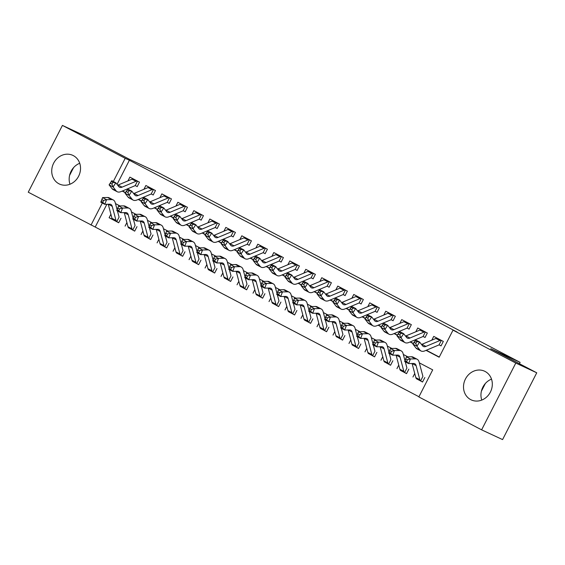 <?xml version="1.0" encoding="UTF-8"?>
<svg xmlns="http://www.w3.org/2000/svg" width="565" height="565" viewBox="0 0 565 565"><rect width="100%" height="100%" fill="white"/><g stroke="black" fill="none" stroke-linecap="round" stroke-linejoin="round"><path stroke-width="0.85" d="M73.33 155.615A15.82 14.083 115 0 1 78.754 175.941A15.82 14.083 115 0 1 59.452 184.042A15.82 14.083 115 0 1 58.922 183.78A15.82 14.083 115 0 1 53.506 163.462A15.82 14.083 115 0 1 72.8 155.354A15.82 14.083 115 0 1 73.33 155.615M485.123 371.473A15.82 14.083 115 0 1 490.54 391.792A15.82 14.083 115 0 1 471.238 399.893A15.82 14.083 115 0 1 470.709 399.632A15.82 14.083 115 0 1 465.292 379.313A15.82 14.083 115 0 1 484.586 371.205A15.82 14.083 115 0 1 485.123 371.473M106.87 204.269L95.21 227.045L28.25 192.199L62.425 125.409L83.387 135.155L129.364 159.259L158.701 172.904L520.111 362.356L490.773 348.704L536.75 372.801L502.575 439.591L481.613 429.845L418.849 396.941L432.705 369.863L419.322 362.85M95.21 227.045L418.948 396.75M491.508 379.129A15.82 14.083 -65 0 0 481.761 400.084M137.175 186.662L139.484 182.149L129.886 177.12L127.951 180.899M153.164 195.045L155.474 190.532L145.876 185.497L143.941 189.282M169.154 203.428L171.463 198.915L161.873 193.88L159.937 197.665M185.151 211.804L187.453 207.291L177.862 202.263L175.927 206.048M201.14 220.188L203.449 215.675L193.852 210.646L191.916 214.432M217.13 228.571L219.439 224.058L209.848 219.029L207.913 222.815M233.119 236.954L235.428 232.441L225.838 227.413L223.902 231.198M249.116 245.337L251.425 240.824L241.827 235.796L239.892 239.574M265.105 253.72L267.415 249.207L257.817 244.179L255.881 247.957M281.095 262.103L283.404 257.591L273.813 252.562L271.878 256.341M297.091 270.487L299.401 265.974L289.803 260.945L287.868 264.724M313.081 278.87L315.39 274.357L305.792 269.328L303.857 273.107M329.07 287.253L331.38 282.74L321.789 277.712L319.854 281.49M345.067 295.636L347.376 291.123L337.778 286.095L335.843 289.873M361.056 304.019L363.366 299.507L353.768 294.471L351.833 298.256M377.046 312.396L379.355 307.89L369.764 302.854L367.829 306.64M393.042 320.779L395.352 316.266L385.754 311.237L383.819 315.023M409.032 329.162L411.341 324.649L401.743 319.621L399.808 323.406M425.021 337.545L427.331 333.032L417.74 328.004L415.805 331.789M416.299 378.564L422.542 382.032L424.852 377.519M400.31 370.181L406.546 373.649L408.855 369.136M384.32 361.798L390.556 365.265L392.866 360.753M368.324 353.415L374.567 356.882L376.876 352.369M352.334 345.031L358.57 348.499L360.88 343.986M336.345 336.648L342.581 340.116L344.89 335.603M320.355 328.272L326.591 331.74L328.901 327.227M304.358 319.889L310.595 323.357L312.904 318.844M288.369 311.506L294.605 314.973L296.915 310.46M272.379 303.123L278.616 306.59L280.925 302.077M256.383 294.739L262.626 298.207L264.929 293.694M240.393 286.356L246.63 289.824L248.939 285.311M224.404 277.973L230.64 281.441L232.95 276.928M208.407 269.59L214.651 273.057L216.96 268.545M192.418 261.207L198.654 264.674L200.963 260.161M176.428 252.823L182.665 256.291L184.974 251.778M160.432 244.44L166.675 247.908L168.984 243.395M144.442 236.057L150.678 239.525L152.988 235.012M128.453 227.681L134.689 231.149L136.998 226.636M414.745 373.486L412.944 377.003M398.749 365.103L396.955 368.62M382.759 356.72L380.958 360.237M366.77 348.337L364.969 351.854M350.78 339.953L348.979 343.471M334.784 331.577L332.983 335.087M318.794 323.194L316.993 326.704M302.805 314.811L301.004 318.321M286.808 306.428L285.014 309.945M270.819 298.045L269.018 301.562M254.829 289.661L253.028 293.179M238.833 281.278L237.039 284.795M222.843 272.895L221.042 276.412M206.854 264.512L205.053 268.029M190.857 256.129L189.063 259.646M174.868 247.745L173.067 251.263M158.878 239.362L157.077 242.879M142.881 230.986L141.088 234.496M126.892 222.603L125.091 226.113M121.009 218.252L118.699 222.765L109.102 217.73L110.902 214.22M426.059 350.356L439.167 357.228L453.024 330.151L457.219 332.1L129.385 160.255L117.047 184.374M122.478 190.977L125.529 192.573M138.467 199.36L141.518 200.956M154.457 207.743L157.508 209.34M170.453 216.12L173.497 217.723M186.443 224.503L189.494 226.106M202.432 232.886L205.483 234.489M218.422 241.269L221.473 242.872M234.419 249.652L237.47 251.256M250.408 258.036L253.459 259.632M266.398 266.419L269.449 268.015M282.394 274.802L285.445 276.398M298.384 283.185L301.435 284.781M314.373 291.568L317.424 293.164M330.37 299.951L333.421 301.548M346.359 308.335L349.41 309.931M362.349 316.711L365.4 318.314M378.345 325.094L381.396 326.697M394.335 333.477L397.386 335.08M410.324 341.86L413.375 343.464M426.321 350.244L439.266 357.031M441.018 345.928L443.327 341.415L433.729 336.387L431.794 340.172M519.419 363.719L520.111 362.356M536.75 372.801L515.796 363.055L481.613 429.845M62.425 125.409L125.197 158.306L113.332 181.492M129.385 160.255L125.197 158.306M453.024 330.151L515.796 363.055M122.217 191.083L125.409 192.757M138.206 199.466L141.398 201.14M154.196 207.849L157.388 209.523M170.192 216.233L173.384 217.906M186.182 224.616L189.374 226.29M202.171 232.999L205.363 234.673M218.161 241.382L221.353 243.056M234.157 249.765L237.349 251.439M250.147 258.149L253.339 259.822M266.136 266.532L269.328 268.198M282.133 274.908L285.325 276.582M298.122 283.291L301.315 284.965M314.112 291.674L317.304 293.348M330.108 300.057L333.301 301.731M346.098 308.441L349.29 310.114M362.087 316.824L365.28 318.498M378.084 325.207L381.276 326.881M394.073 333.59L397.266 335.264M410.063 341.973L413.255 343.647M102.322 203.012L91.014 225.096M407.852 356.833L403.332 354.467M391.856 348.457L387.336 346.084M375.866 340.074L371.346 337.701M359.877 331.69L355.357 329.317M343.88 323.307L339.36 320.934M327.891 314.924L323.371 312.551M311.901 306.541L307.381 304.175M295.905 298.158L291.392 295.792M279.915 289.774L275.395 287.408M263.926 281.391L259.406 279.025M247.929 273.008L243.416 270.642M231.94 264.625L227.42 262.259M215.95 256.242L211.43 253.876M199.961 247.865L195.441 245.493M183.964 239.482L179.444 237.109M167.975 231.099L163.454 228.726M151.985 222.716L147.465 220.343M135.988 214.333L131.468 211.96M119.999 205.95L115.479 203.584M112.456 219.298L109.102 217.73M481.38 391.241L485.335 383.515M69.594 175.383L73.549 167.664M69.968 184.232A15.82 14.083 115 0 1 79.722 163.278M441.06 345.837L439.492 345.067M441.286 340.349A7.098 3.235 117.7 0 0 439.888 340.547L425.925 346.409A10.142 4.619 -62.3 0 1 423.369 346.493A10.142 4.619 -62.3 0 1 422.641 345.879L419.647 342.058L416.928 346.239L419.922 350.06A15.213 6.928 117.7 0 0 421.01 350.978A15.213 6.928 117.7 0 0 424.852 350.858L438.814 344.996M437.289 338.251A7.098 3.235 117.7 0 0 435.883 338.449L421.928 344.311A10.142 4.619 -62.3 0 1 421.532 344.459M415.748 343.343L416.928 346.239L412.93 344.142L415.649 339.961L419.647 342.058L416.836 341.67L415.24 340.829L414.152 342.503L415.748 343.343L416.836 341.67M414.152 342.503L412.93 344.142L415.925 347.962A15.213 6.928 117.7 0 0 417.012 348.888L421.01 350.978M439.04 344.897L441.35 340.384M415.649 339.961L415.24 340.829M422.585 381.94L420.593 380.937A7.098 3.235 -62.3 0 1 419.837 379.715L416.101 365.619A10.142 4.619 117.7 0 0 414.767 363.726A10.142 4.619 117.7 0 0 413.637 363.479L408.636 363.577L404.639 361.48L406.426 356.868L411.419 356.762A15.213 6.928 -62.3 0 1 413.128 357.144L417.125 359.234A15.213 6.928 -62.3 0 1 419.117 362.073L422.86 376.17M416.596 378.84L416.596 378.84A7.098 3.235 -62.3 0 1 415.84 377.625L412.097 363.521A10.142 4.619 117.7 0 0 412.097 363.507L416.101 365.619M405.755 358.909L405.041 360.753L406.645 361.593L407.358 359.743L405.755 358.909L406.426 356.868L410.423 358.959L415.416 358.86A15.213 6.928 -62.3 0 1 417.125 359.234M421.024 381.17L420.593 380.937L422.874 376.481M407.358 359.743L410.423 358.959L408.636 363.577L406.645 361.593M405.041 360.753L404.639 361.48M425.071 337.453L423.503 336.684M425.29 331.966A7.098 3.235 117.7 0 0 423.891 332.163L409.936 338.025A10.142 4.619 -62.3 0 1 407.372 338.11A10.142 4.619 -62.3 0 1 406.652 337.496L403.657 333.675L400.938 337.856L403.933 341.677A15.213 6.928 117.7 0 0 405.02 342.602A15.213 6.928 117.7 0 0 408.862 342.475L422.818 336.613M421.292 329.868A7.098 3.235 117.7 0 0 419.894 330.066L405.938 335.928A10.142 4.619 -62.3 0 1 405.543 336.076M399.759 334.96L400.938 337.856L396.941 335.758L399.66 331.577L403.657 333.675L400.846 333.286L399.25 332.446L398.163 334.12L399.759 334.96L400.846 333.286M398.163 334.12L396.941 335.758L399.935 339.579A15.213 6.928 117.7 0 0 401.023 340.504L405.02 342.602M423.051 336.514L425.36 332.001M399.66 331.577L399.25 332.446M409.081 329.07L407.513 328.307M409.3 323.583A7.098 3.235 117.7 0 0 407.902 323.78L393.946 329.642A10.142 4.619 -62.3 0 1 391.383 329.727A10.142 4.619 -62.3 0 1 390.655 329.113L387.668 325.292L384.949 329.473L387.936 333.294A15.213 6.928 117.7 0 0 389.031 334.219A15.213 6.928 117.7 0 0 392.873 334.092L406.828 328.23M405.303 321.485A7.098 3.235 117.7 0 0 403.904 321.683L389.949 327.552A10.142 4.619 -62.3 0 1 389.546 327.693M383.769 326.577L384.949 329.473L380.951 327.382L383.67 323.194L387.668 325.292L384.857 324.903L383.254 324.063L382.166 325.737L383.769 326.577L384.857 324.903M382.166 325.737L380.951 327.382L383.939 331.196A15.213 6.928 117.7 0 0 385.033 332.121L389.031 334.219M407.054 328.131L409.364 323.618M383.67 323.194L383.254 324.063M393.085 320.687L391.524 319.924M393.311 315.199A7.098 3.235 117.7 0 0 391.912 315.397L377.95 321.259A10.142 4.619 -62.3 0 1 375.393 321.344A10.142 4.619 -62.3 0 1 374.666 320.729L371.671 316.909L368.959 321.089L371.947 324.91A15.213 6.928 117.7 0 0 373.034 325.836A15.213 6.928 117.7 0 0 376.883 325.708L390.839 319.846M389.313 313.102A7.098 3.235 117.7 0 0 387.915 313.3L373.952 319.169A10.142 4.619 -62.3 0 1 373.557 319.317M367.773 318.194L368.959 321.089L364.955 318.999L367.674 314.811L371.671 316.909L368.86 316.52L367.264 315.68L366.177 317.353L367.773 318.194L368.86 316.52M366.177 317.353L364.955 318.999L367.949 322.813A15.213 6.928 117.7 0 0 369.037 323.738L373.034 325.836M391.065 319.748L393.374 315.235M367.674 314.811L367.264 315.68M377.095 312.311L375.527 311.541M377.314 306.816A7.098 3.235 117.7 0 0 375.916 307.014L361.96 312.876A10.142 4.619 -62.3 0 1 359.397 312.961A10.142 4.619 -62.3 0 1 358.676 312.346L355.682 308.525L352.963 312.706L355.957 316.527A15.213 6.928 117.7 0 0 357.045 317.452A15.213 6.928 117.7 0 0 360.887 317.325L374.842 311.463M373.317 304.719A7.098 3.235 117.7 0 0 371.918 304.916L357.963 310.785A10.142 4.619 -62.3 0 1 357.567 310.934M351.783 309.811L352.963 312.706L348.965 310.616L351.684 306.428L355.682 308.525L352.871 308.137L351.275 307.296L350.187 308.97L351.783 309.811L352.871 308.137M350.187 308.97L348.965 310.616L351.96 314.43A15.213 6.928 117.7 0 0 353.047 315.355L357.045 317.452M375.075 311.364L377.385 306.852M351.684 306.428L351.275 307.296M406.595 373.557L404.604 372.554A7.098 3.235 -62.3 0 1 403.848 371.332L400.105 357.235A10.142 4.619 117.7 0 0 398.777 355.343A10.142 4.619 117.7 0 0 397.64 355.095L392.647 355.194L388.642 353.097L390.429 348.485L395.429 348.379A15.213 6.928 -62.3 0 1 397.131 348.76L401.129 350.851A15.213 6.928 -62.3 0 1 403.127 353.69L404.964 360.632M400.606 370.456L400.606 370.456A7.098 3.235 -62.3 0 1 399.851 369.242L396.107 355.138A10.142 4.619 117.7 0 0 396.107 355.124L400.105 357.235M389.765 350.526L389.052 352.369L390.648 353.21L391.368 351.359L389.765 350.526L390.429 348.485L394.427 350.575L399.427 350.477A15.213 6.928 -62.3 0 1 401.129 350.851M405.282 361.819L406.864 367.787M405.027 372.787L404.604 372.554L406.885 368.105M391.368 351.359L394.427 350.575L392.647 355.194L390.648 353.21M389.052 352.369L388.642 353.097M390.606 365.174L388.614 364.171A7.098 3.235 -62.3 0 1 387.858 362.949L384.115 348.852A10.142 4.619 117.7 0 0 382.788 346.959A10.142 4.619 117.7 0 0 381.65 346.712L376.65 346.811L372.653 344.714L374.44 340.102L379.44 339.996A15.213 6.928 -62.3 0 1 381.142 340.377L385.139 342.475A15.213 6.928 -62.3 0 1 387.131 345.307L388.974 352.249M384.617 362.073L384.617 362.073A7.098 3.235 -62.3 0 1 383.854 360.858L380.118 346.755A10.142 4.619 117.7 0 0 380.111 346.74M373.776 342.143L373.062 343.986L374.659 344.827L375.372 342.976L373.776 342.143L374.44 340.102L378.437 342.192L383.437 342.093A15.213 6.928 -62.3 0 1 385.139 342.475M389.292 353.436L390.874 359.411M389.038 364.404L388.614 364.171L390.888 359.721M375.372 342.976L378.437 342.192L376.65 346.811L374.659 344.827M373.062 343.986L372.653 344.714M374.609 356.79L372.618 355.788A7.098 3.235 -62.3 0 1 371.862 354.573L368.126 340.469A10.142 4.619 117.7 0 0 366.798 338.583A10.142 4.619 117.7 0 0 365.661 338.329L360.661 338.428L356.663 336.337L358.45 331.719L363.443 331.613A15.213 6.928 -62.3 0 1 365.152 331.994L369.15 334.092A15.213 6.928 -62.3 0 1 371.141 336.924L372.985 343.866M368.62 353.69L368.62 353.69A7.098 3.235 -62.3 0 1 367.864 352.475L364.128 338.379A10.142 4.619 117.7 0 0 364.121 338.357M357.779 333.76L357.066 335.603L358.669 336.443L359.382 334.593L357.779 333.76L358.45 331.719L362.448 333.816L367.448 333.71A15.213 6.928 -62.3 0 1 369.15 334.092M373.296 345.053L374.885 351.027M373.048 356.021L372.618 355.788L374.899 351.338M359.382 334.593L362.448 333.816L360.661 338.428L358.669 336.443M357.066 335.603L356.663 336.337M358.62 348.407L356.628 347.404A7.098 3.235 -62.3 0 1 355.872 346.19L352.129 332.086A10.142 4.619 117.7 0 0 350.801 330.2A10.142 4.619 117.7 0 0 349.664 329.946L344.671 330.045L340.674 327.954L342.454 323.335L347.454 323.237A15.213 6.928 -62.3 0 1 349.156 323.611L353.16 325.708A15.213 6.928 -62.3 0 1 355.152 328.54L356.988 335.483M352.631 345.307L352.631 345.307A7.098 3.235 -62.3 0 1 351.875 344.092L348.132 329.995A10.142 4.619 117.7 0 0 348.132 329.974M341.79 325.376L341.076 327.22L342.673 328.06L343.393 326.217L341.79 325.376L342.454 323.335L346.451 325.433L351.451 325.327A15.213 6.928 -62.3 0 1 353.16 325.708M357.306 336.669L358.888 342.644M357.052 347.645L356.628 347.404L358.909 342.955M343.393 326.217L346.451 325.433L344.671 330.045L342.673 328.06M341.076 327.22L340.674 327.954M361.106 303.928L359.538 303.158M361.325 298.433A7.098 3.235 117.7 0 0 359.926 298.631L345.971 304.493A10.142 4.619 -62.3 0 1 343.407 304.577A10.142 4.619 -62.3 0 1 342.68 303.963L339.692 300.142L336.973 304.323L339.968 308.144A15.213 6.928 117.7 0 0 341.055 309.069A15.213 6.928 117.7 0 0 344.897 308.949L358.853 303.08M357.327 296.335A7.098 3.235 117.7 0 0 355.929 296.533L341.973 302.402A10.142 4.619 -62.3 0 1 341.571 302.55M335.794 301.428L336.973 304.323L332.976 302.233L335.695 298.045L339.692 300.142L336.881 299.754L335.278 298.913L334.19 300.587L335.794 301.428L336.881 299.754M334.19 300.587L332.976 302.233L335.963 306.053A15.213 6.928 117.7 0 0 337.058 306.972L341.055 309.069M359.079 302.981L361.388 298.468M335.695 298.045L335.278 298.913M342.63 340.024L340.639 339.021A7.098 3.235 -62.3 0 1 339.883 337.806L336.14 323.703A10.142 4.619 117.7 0 0 334.812 321.817A10.142 4.619 117.7 0 0 333.675 321.563L328.675 321.662L324.677 319.571L326.464 314.952L331.464 314.853A15.213 6.928 -62.3 0 1 333.166 315.228L337.164 317.325A15.213 6.928 -62.3 0 1 339.155 320.164L340.999 327.1M336.641 336.924L336.641 336.924A7.098 3.235 -62.3 0 1 335.885 335.709L332.142 321.612A10.142 4.619 117.7 0 0 332.135 321.591M325.8 316.993L325.087 318.837L326.683 319.677L327.396 317.834L325.8 316.993L326.464 314.952L330.461 317.05L335.462 316.944A15.213 6.928 -62.3 0 1 337.164 317.325M341.317 328.286L342.899 334.261M341.062 339.261L340.639 339.021L342.913 334.572M327.396 317.834L330.461 317.05L328.675 321.662L326.683 319.677M325.087 318.837L324.677 319.571M345.109 295.544L343.548 294.775M345.335 290.05A7.098 3.235 117.7 0 0 343.937 290.248L329.981 296.116A10.142 4.619 -62.3 0 1 327.418 296.194A10.142 4.619 -62.3 0 1 326.69 295.58L323.696 291.759L320.984 295.947L323.971 299.761A15.213 6.928 117.7 0 0 325.066 300.686A15.213 6.928 117.7 0 0 328.908 300.566L342.863 294.697M341.338 287.959A7.098 3.235 117.7 0 0 339.939 288.15L325.977 294.019A10.142 4.619 -62.3 0 1 325.581 294.167M319.804 293.044L320.984 295.947L316.986 293.849L319.698 289.668L323.696 291.759L320.885 291.37L319.289 290.53L318.201 292.204L319.804 293.044L320.885 291.37M318.201 292.204L316.986 293.849L319.974 297.67A15.213 6.928 117.7 0 0 321.061 298.588L325.066 300.686M343.089 294.598L345.399 290.085M319.698 289.668L319.289 290.53M326.634 331.648L324.649 330.638A7.098 3.235 -62.3 0 1 323.886 329.423L320.15 315.327A10.142 4.619 117.7 0 0 318.822 313.434A10.142 4.619 117.7 0 0 317.685 313.18L312.685 313.285L308.688 311.188L310.475 306.569L315.475 306.47A15.213 6.928 -62.3 0 1 317.177 306.844L321.174 308.942A15.213 6.928 -62.3 0 1 323.166 311.781L325.009 318.716M320.645 328.548L320.645 328.548A7.098 3.235 -62.3 0 1 319.889 327.326L316.153 313.229A10.142 4.619 117.7 0 0 316.146 313.215L320.15 315.327M309.811 308.61L309.09 310.46L310.694 311.294L311.407 309.451L309.811 308.61L310.475 306.569L314.472 308.667L319.472 308.561A15.213 6.928 -62.3 0 1 321.174 308.942M325.32 319.903L326.909 325.878M325.073 330.878L324.649 330.638L326.923 326.189M311.407 309.451L314.472 308.667L312.685 313.285L310.694 311.294M309.09 310.46L308.688 311.188M329.12 287.161L327.552 286.391M329.339 281.667A7.098 3.235 117.7 0 0 327.94 281.864L313.985 287.733A10.142 4.619 -62.3 0 1 311.428 287.811A10.142 4.619 -62.3 0 1 310.701 287.197L307.706 283.376L304.987 287.564L307.981 291.378A15.213 6.928 117.7 0 0 309.069 292.303A15.213 6.928 117.7 0 0 312.911 292.183L326.867 286.314M325.341 279.576A7.098 3.235 117.7 0 0 323.943 279.774L309.987 285.636A10.142 4.619 -62.3 0 1 309.592 285.784M303.808 284.661L304.987 287.564L300.99 285.466L303.709 281.285L307.706 283.376L304.895 282.987L303.299 282.147L302.211 283.821L303.808 284.661L304.895 282.987M302.211 283.821L300.99 285.466L303.984 289.287A15.213 6.928 117.7 0 0 305.072 290.205L309.069 292.303M327.1 286.215L329.409 281.702M303.709 281.285L303.299 282.147M310.644 323.265L308.652 322.255A7.098 3.235 -62.3 0 1 307.897 321.04L304.154 306.943A10.142 4.619 117.7 0 0 302.826 305.051A10.142 4.619 117.7 0 0 301.689 304.796L296.696 304.902L292.698 302.805L294.478 298.186L299.478 298.087A15.213 6.928 -62.3 0 1 301.187 298.461L305.185 300.559A15.213 6.928 -62.3 0 1 307.176 303.398L309.013 310.333M304.655 320.164L304.655 320.164A7.098 3.235 -62.3 0 1 303.899 318.943L300.156 304.846A10.142 4.619 117.7 0 0 300.156 304.832M293.814 300.227L293.101 302.077L294.697 302.911L295.417 301.067L293.814 300.227L294.478 298.186L298.482 300.283L303.476 300.177A15.213 6.928 -62.3 0 1 305.185 300.559M309.33 311.527L310.912 317.495M309.076 322.495L308.652 322.255L310.934 317.805M295.417 301.067L298.482 300.283L296.696 304.902L294.697 302.911M293.101 302.077L292.698 302.805M313.13 278.778L311.562 278.008M313.349 273.283A7.098 3.235 117.7 0 0 311.951 273.481L297.995 279.35A10.142 4.619 -62.3 0 1 295.431 279.428A10.142 4.619 -62.3 0 1 294.704 278.813L291.717 274.993L288.998 279.181L291.992 283.001A15.213 6.928 117.7 0 0 293.08 283.92A15.213 6.928 117.7 0 0 296.922 283.8L310.877 277.931M309.352 271.193A7.098 3.235 117.7 0 0 307.953 271.391L293.998 277.253A10.142 4.619 -62.3 0 1 293.602 277.401M287.818 276.278L288.998 279.181L285 277.083L287.719 272.902L291.717 274.993L288.906 274.604L287.303 273.771L286.215 275.438L287.818 276.278L288.906 274.604M286.215 275.438L285 277.083L287.995 280.904A15.213 6.928 117.7 0 0 289.082 281.822L293.08 283.92M311.103 277.832L313.413 273.319M287.719 272.902L287.303 273.771M294.655 314.882L292.663 313.872A7.098 3.235 -62.3 0 1 291.907 312.657L288.164 298.56A10.142 4.619 117.7 0 0 286.836 296.667A10.142 4.619 117.7 0 0 285.699 296.413L280.699 296.519L276.702 294.422L278.488 289.803L283.489 289.704A15.213 6.928 -62.3 0 1 285.191 290.078L289.188 292.176A15.213 6.928 -62.3 0 1 291.18 295.015L293.023 301.957M288.666 311.781L288.666 311.781A7.098 3.235 -62.3 0 1 287.91 310.559L284.167 296.463A10.142 4.619 117.7 0 0 284.16 296.448L288.164 298.56M277.825 291.844L277.111 293.694L278.707 294.527L279.421 292.684L277.825 291.844L278.488 289.803L282.486 291.9L287.486 291.801A15.213 6.928 -62.3 0 1 289.188 292.176M293.341 303.144L294.923 309.112M293.087 314.112L292.663 313.872L294.937 309.422M279.421 292.684L282.486 291.9L280.699 296.519L278.707 294.527M277.111 293.694L276.702 294.422M297.134 270.395L295.573 269.625M297.36 264.9A7.098 3.235 117.7 0 0 295.961 265.098L282.006 270.967A10.142 4.619 -62.3 0 1 279.442 271.045A10.142 4.619 -62.3 0 1 278.714 270.43L275.72 266.609L273.008 270.797L275.995 274.618A15.213 6.928 117.7 0 0 277.09 275.536A15.213 6.928 117.7 0 0 280.932 275.416L294.888 269.554M293.362 262.81A7.098 3.235 117.7 0 0 291.964 263.007L278.008 268.869A10.142 4.619 -62.3 0 1 277.606 269.018M271.829 267.895L273.008 270.797L269.011 268.7L271.723 264.519L275.72 266.609L272.909 266.221L271.313 265.388L270.225 267.061L271.829 267.895L272.909 266.221M270.225 267.061L269.011 268.7L271.998 272.521A15.213 6.928 117.7 0 0 273.093 273.439L277.09 275.536M295.114 269.449L297.423 264.936M271.723 264.519L271.313 265.388M278.658 306.498L276.673 305.488A7.098 3.235 -62.3 0 1 275.911 304.274L272.175 290.177A10.142 4.619 117.7 0 0 270.847 288.284A10.142 4.619 117.7 0 0 269.71 288.03L264.71 288.136L260.712 286.038L262.499 281.419L267.499 281.321A15.213 6.928 -62.3 0 1 269.201 281.695L273.199 283.792A15.213 6.928 -62.3 0 1 275.19 286.632L277.034 293.574M272.676 303.398L272.676 303.398A7.098 3.235 -62.3 0 1 271.913 302.176L268.177 288.079A10.142 4.619 117.7 0 0 268.17 288.065L272.175 290.177M261.835 283.461L261.115 285.311L262.718 286.144L263.431 284.301L261.835 283.461L262.499 281.419L266.496 283.517L271.497 283.418A15.213 6.928 -62.3 0 1 273.199 283.792M277.344 294.761L278.933 300.728M277.097 305.729L276.673 305.488L278.948 301.039M263.431 284.301L266.496 283.517L264.71 288.136L262.718 286.144M261.115 285.311L260.712 286.038M281.144 262.012L279.576 261.242M281.363 256.524A7.098 3.235 117.7 0 0 279.965 256.722L266.009 262.584A10.142 4.619 -62.3 0 1 263.452 262.661A10.142 4.619 -62.3 0 1 262.725 262.047L259.731 258.233L257.011 262.414L260.006 266.235A15.213 6.928 117.7 0 0 261.094 267.153A15.213 6.928 117.7 0 0 264.936 267.033L278.891 261.171M277.366 254.427A7.098 3.235 117.7 0 0 275.967 254.624L262.012 260.486A10.142 4.619 -62.3 0 1 261.616 260.635M255.832 259.512L257.011 262.414L253.014 260.317L255.733 256.136L259.731 258.233L256.92 257.838L255.323 257.004L254.236 258.678L255.832 259.512L256.92 257.838M254.236 258.678L253.014 260.317L256.009 264.137A15.213 6.928 117.7 0 0 257.096 265.063L261.094 267.153M279.124 261.065L281.434 256.552M255.733 256.136L255.323 257.004M262.669 298.115L260.677 297.112A7.098 3.235 -62.3 0 1 259.921 295.891L256.178 281.794A10.142 4.619 117.7 0 0 254.85 279.901A10.142 4.619 117.7 0 0 253.713 279.647L248.72 279.753L244.723 277.655L246.51 273.036L251.503 272.937A15.213 6.928 -62.3 0 1 253.212 273.312L257.209 275.409A15.213 6.928 -62.3 0 1 259.201 278.248L261.044 285.191M256.68 295.015L256.68 295.015A7.098 3.235 -62.3 0 1 255.924 293.793L252.181 279.696A10.142 4.619 117.7 0 0 252.181 279.682M245.839 275.077L245.125 276.928L246.728 277.768L247.442 275.918L245.839 275.077L246.51 273.036L250.507 275.134L255.5 275.035A15.213 6.928 -62.3 0 1 257.209 275.409M261.355 286.377L262.937 292.345M261.101 297.345L260.677 297.112L262.958 292.656M247.442 275.918L250.507 275.134L248.72 279.753L246.728 277.768M245.125 276.928L244.723 277.655M265.155 253.629L263.587 252.859M265.373 248.141A7.098 3.235 117.7 0 0 263.975 248.339L250.02 254.201A10.142 4.619 -62.3 0 1 247.456 254.285A10.142 4.619 -62.3 0 1 246.728 253.664L243.741 249.85L241.022 254.031L244.016 257.852A15.213 6.928 117.7 0 0 245.104 258.77A15.213 6.928 117.7 0 0 248.946 258.65L262.902 252.788M261.376 246.043A7.098 3.235 117.7 0 0 259.978 246.241L246.022 252.103A10.142 4.619 -62.3 0 1 245.627 252.251M239.843 251.128L241.022 254.031L237.025 251.934L239.744 247.753L243.741 249.85L240.93 249.455L239.327 248.621L238.246 250.295L239.843 251.128L240.93 249.455M238.246 250.295L237.025 251.934L240.019 255.754A15.213 6.928 117.7 0 0 241.107 256.68L245.104 258.77M263.128 252.682L265.437 248.169M239.744 247.753L239.327 248.621M246.679 289.732L244.687 288.729A7.098 3.235 -62.3 0 1 243.932 287.507L240.189 273.411A10.142 4.619 117.7 0 0 238.861 271.518A10.142 4.619 117.7 0 0 237.724 271.264L232.724 271.37L228.726 269.272L230.513 264.653L235.513 264.554A15.213 6.928 -62.3 0 1 237.215 264.936L241.213 267.026A15.213 6.928 -62.3 0 1 243.204 269.865L245.048 276.808M240.69 286.632L240.69 286.632A7.098 3.235 -62.3 0 1 239.934 285.41L236.191 271.313A10.142 4.619 117.7 0 0 236.184 271.299M229.849 266.694L229.136 268.545L230.732 269.385L231.445 267.535L229.849 266.694L230.513 264.653L234.51 266.751L239.511 266.652A15.213 6.928 -62.3 0 1 241.213 267.026M245.365 277.994L246.947 283.962M245.111 288.962L244.687 288.729L246.969 284.273M231.445 267.535L234.51 266.751L232.724 271.37L230.732 269.385M229.136 268.545L228.726 269.272M249.158 245.245L247.597 244.476M249.384 239.758A7.098 3.235 117.7 0 0 247.986 239.956L234.03 245.817A10.142 4.619 -62.3 0 1 231.466 245.902A10.142 4.619 -62.3 0 1 230.739 245.288L227.744 241.467L225.032 245.648L228.02 249.469A15.213 6.928 117.7 0 0 229.115 250.387A15.213 6.928 117.7 0 0 232.957 250.267L246.912 244.405M245.387 237.66A7.098 3.235 117.7 0 0 243.988 237.858L230.033 243.72A10.142 4.619 -62.3 0 1 229.63 243.868M223.853 242.752L225.032 245.648L221.035 243.55L223.747 239.369L227.744 241.467L224.941 241.078L223.337 240.238L222.25 241.912L223.853 242.752L224.941 241.078M222.25 241.912L221.035 243.55L224.023 247.371A15.213 6.928 117.7 0 0 225.117 248.296L229.115 250.387M247.138 244.306L249.448 239.793M223.747 239.369L223.337 240.238M230.69 281.349L228.698 280.346A7.098 3.235 -62.3 0 1 227.935 279.124L224.199 265.027A10.142 4.619 117.7 0 0 222.871 263.135A10.142 4.619 117.7 0 0 221.734 262.887L216.734 262.986L212.737 260.889L214.523 256.277L219.524 256.171A15.213 6.928 -62.3 0 1 221.226 256.552L225.223 258.643A15.213 6.928 -62.3 0 1 227.215 261.482L229.058 268.424M224.701 278.248L224.701 278.248A7.098 3.235 -62.3 0 1 223.938 277.034L220.202 262.93A10.142 4.619 117.7 0 0 220.195 262.916M213.86 258.318L213.139 260.161L214.742 261.002L215.456 259.151L213.86 258.318L214.523 256.277L218.521 258.367L223.521 258.269A15.213 6.928 -62.3 0 1 225.223 258.643M229.369 269.611L230.958 275.579M229.122 280.579L228.698 280.346L230.972 275.889M215.456 259.151L218.521 258.367L216.734 262.986L214.742 261.002M213.139 260.161L212.737 260.889M233.168 236.862L231.601 236.092M233.394 231.375A7.098 3.235 117.7 0 0 231.989 231.572L218.034 237.434A10.142 4.619 -62.3 0 1 215.477 237.519A10.142 4.619 -62.3 0 1 214.749 236.905L211.755 233.084L209.036 237.265L212.03 241.086A15.213 6.928 117.7 0 0 213.118 242.011A15.213 6.928 117.7 0 0 216.96 241.884L230.916 236.022M229.39 229.277A7.098 3.235 117.7 0 0 227.992 229.475L214.036 235.337A10.142 4.619 -62.3 0 1 213.641 235.485M207.856 234.369L209.036 237.265L205.038 235.167L207.758 230.986L211.755 233.084L208.944 232.695L207.348 231.855L206.26 233.529L207.856 234.369L208.944 232.695M206.26 233.529L205.038 235.167L208.033 238.988A15.213 6.928 117.7 0 0 209.121 239.913L213.118 242.011M231.149 235.923L233.458 231.41M207.758 230.986L207.348 231.855M217.179 228.479L215.611 227.709M217.398 222.991A7.098 3.235 117.7 0 0 215.999 223.189L202.044 229.051A10.142 4.619 -62.3 0 1 199.48 229.136A10.142 4.619 -62.3 0 1 198.753 228.521L195.765 224.701L193.046 228.882L196.041 232.702A15.213 6.928 117.7 0 0 197.129 233.628A15.213 6.928 117.7 0 0 200.971 233.5L214.926 227.639M213.401 220.894A7.098 3.235 117.7 0 0 212.002 221.092L198.047 226.953A10.142 4.619 -62.3 0 1 197.651 227.102M191.867 225.986L193.046 228.882L189.049 226.784L191.768 222.603L195.765 224.701L192.955 224.312L191.351 223.472L190.271 225.145L191.867 225.986L192.955 224.312M190.271 225.145L189.049 226.784L192.044 230.605A15.213 6.928 117.7 0 0 193.131 231.53L197.129 233.628M215.152 227.54L217.461 223.027M191.768 222.603L191.351 223.472M201.182 220.096L199.622 219.333M201.408 214.608A7.098 3.235 117.7 0 0 200.01 214.806L186.055 220.668A10.142 4.619 -62.3 0 1 183.491 220.753A10.142 4.619 -62.3 0 1 182.763 220.138L179.776 216.317L177.057 220.498L180.044 224.319A15.213 6.928 117.7 0 0 181.139 225.244A15.213 6.928 117.7 0 0 184.981 225.117L198.937 219.255M197.411 212.511A7.098 3.235 117.7 0 0 196.013 212.708L182.057 218.577A10.142 4.619 -62.3 0 1 181.655 218.726M175.877 217.603L177.057 220.498L173.06 218.408L175.772 214.22L179.776 216.317L176.965 215.929L175.362 215.088L174.274 216.762L175.877 217.603L176.965 215.929M174.274 216.762L173.06 218.408L176.047 222.222A15.213 6.928 117.7 0 0 177.142 223.147L181.139 225.244M199.163 219.156L201.472 214.644M175.772 214.22L175.362 215.088M185.193 211.713L183.625 210.95M185.419 206.225A7.098 3.235 117.7 0 0 184.021 206.423L170.058 212.285A10.142 4.619 -62.3 0 1 167.501 212.369A10.142 4.619 -62.3 0 1 166.774 211.755L163.779 207.934L161.06 212.115L164.055 215.936A15.213 6.928 117.7 0 0 165.142 216.861A15.213 6.928 117.7 0 0 168.984 216.734L182.947 210.872M181.422 204.127A7.098 3.235 117.7 0 0 180.016 204.325L166.061 210.194A10.142 4.619 -62.3 0 1 165.665 210.342M159.881 209.22L161.06 212.115L157.063 210.025L159.782 205.837L163.779 207.934L160.969 207.546L159.372 206.705L158.285 208.379L159.881 209.22L160.969 207.546M158.285 208.379L157.063 210.025L160.057 213.838A15.213 6.928 117.7 0 0 161.145 214.764L165.142 216.861M183.173 210.773L185.482 206.26M159.782 205.837L159.372 206.705M169.203 203.336L167.636 202.567M169.422 197.842A7.098 3.235 117.7 0 0 168.024 198.04L154.068 203.901A10.142 4.619 -62.3 0 1 151.505 203.986A10.142 4.619 -62.3 0 1 150.784 203.372L147.79 199.551L145.071 203.732L148.065 207.553A15.213 6.928 117.7 0 0 149.153 208.478A15.213 6.928 117.7 0 0 152.995 208.358L166.95 202.489M165.425 195.744A7.098 3.235 117.7 0 0 164.027 195.942L150.071 201.811A10.142 4.619 -62.3 0 1 149.676 201.959M143.891 200.836L145.071 203.732L141.073 201.641L143.793 197.453L147.79 199.551L144.979 199.163L143.383 198.322L142.295 199.996L143.891 200.836L144.979 199.163M142.295 199.996L141.073 201.641L144.068 205.462A15.213 6.928 117.7 0 0 145.156 206.38L149.153 208.478M167.184 202.39L169.493 197.877M143.793 197.453L143.383 198.322M153.214 194.953L151.646 194.183M153.433 189.459A7.098 3.235 117.7 0 0 152.034 189.656L138.079 195.525A10.142 4.619 -62.3 0 1 135.515 195.603A10.142 4.619 -62.3 0 1 134.788 194.989L131.8 191.168L129.081 195.356L132.069 199.17A15.213 6.928 117.7 0 0 133.163 200.095A15.213 6.928 117.7 0 0 137.005 199.975L150.961 194.106M149.435 187.361A7.098 3.235 117.7 0 0 148.037 187.559L134.082 193.428A10.142 4.619 -62.3 0 1 133.679 193.576M127.902 192.453L129.081 195.356L125.084 193.258L127.796 189.07L131.8 191.168L128.989 190.779L127.386 189.939L126.299 191.613L127.902 192.453L128.989 190.779M126.299 191.613L125.084 193.258L128.071 197.079A15.213 6.928 117.7 0 0 129.166 197.997L133.163 200.095M151.187 194.007L153.496 189.494M127.796 189.07L127.386 189.939M137.217 186.57L135.649 185.8M137.443 181.075A7.098 3.235 117.7 0 0 136.045 181.273L122.082 187.142A10.142 4.619 -62.3 0 1 119.526 187.22A10.142 4.619 -62.3 0 1 118.798 186.605L115.804 182.785L113.092 186.973L116.079 190.786A15.213 6.928 117.7 0 0 117.167 191.712A15.213 6.928 117.7 0 0 121.009 191.591L134.971 185.723M133.446 178.985A7.098 3.235 117.7 0 0 132.041 179.183L118.085 185.045A10.142 4.619 -62.3 0 1 117.689 185.193M111.905 184.07L113.092 186.973L109.087 184.875L111.806 180.694L115.804 182.785L112.993 182.396L111.397 181.556L110.309 183.23L111.905 184.07L112.993 182.396M110.309 183.23L109.087 184.875L112.082 188.696A15.213 6.928 117.7 0 0 113.17 189.614L117.167 191.712M135.197 185.624L137.507 181.111M111.806 180.694L111.397 181.556M214.693 272.966L212.701 271.963A7.098 3.235 -62.3 0 1 211.946 270.741L208.203 256.644A10.142 4.619 117.7 0 0 206.875 254.751A10.142 4.619 117.7 0 0 205.745 254.504L200.745 254.603L196.747 252.506L198.534 247.894L203.527 247.788A15.213 6.928 -62.3 0 1 205.236 248.169L209.234 250.26A15.213 6.928 -62.3 0 1 211.225 253.099L213.069 260.041M208.704 269.865L208.704 269.865A7.098 3.235 -62.3 0 1 207.948 268.65L204.205 254.547A10.142 4.619 117.7 0 0 204.205 254.532L208.203 256.644M197.863 249.935L197.15 251.778L198.753 252.619L199.466 250.768L197.863 249.935L198.534 247.894L202.531 249.984L207.524 249.885A15.213 6.928 -62.3 0 1 209.234 250.26M213.379 261.228L214.961 267.196M213.125 272.196L212.701 271.963L214.982 267.513M199.466 250.768L202.531 249.984L200.745 254.603L198.753 252.619M197.15 251.778L196.747 252.506M198.703 264.582L196.712 263.58A7.098 3.235 -62.3 0 1 195.956 262.358L192.213 248.261A10.142 4.619 117.7 0 0 190.885 246.368A10.142 4.619 117.7 0 0 189.748 246.121L184.748 246.22L180.751 244.122L182.537 239.511L187.538 239.405A15.213 6.928 -62.3 0 1 189.24 239.786L193.237 241.884A15.213 6.928 -62.3 0 1 195.229 244.716L197.072 251.658M192.714 261.482L192.714 261.482A7.098 3.235 -62.3 0 1 191.959 260.267L188.216 246.163A10.142 4.619 117.7 0 0 188.209 246.149L192.213 248.261M181.874 241.552L181.16 243.395L182.756 244.235L183.47 242.385L181.874 241.552L182.537 239.511L186.535 241.601L191.535 241.502A15.213 6.928 -62.3 0 1 193.237 241.884M197.39 252.845L198.972 258.812M197.136 263.813L196.712 263.58L198.993 259.13M183.47 242.385L186.535 241.601L184.748 246.22L182.756 244.235M181.16 243.395L180.751 244.122M182.714 256.199L180.722 255.196A7.098 3.235 -62.3 0 1 179.96 253.982L176.224 239.878A10.142 4.619 117.7 0 0 174.896 237.985A10.142 4.619 117.7 0 0 173.759 237.738L168.758 237.837L164.761 235.746L166.548 231.127L171.548 231.021A15.213 6.928 -62.3 0 1 173.25 231.403L177.248 233.5A15.213 6.928 -62.3 0 1 179.239 236.332L181.082 243.275M176.725 253.099L176.725 253.099A7.098 3.235 -62.3 0 1 175.962 251.884L172.226 237.787A10.142 4.619 117.7 0 0 172.219 237.766M165.884 233.168L165.171 235.012L166.767 235.852L167.48 234.002L165.884 233.168L166.548 231.127L170.545 233.225L175.546 233.119A15.213 6.928 -62.3 0 1 177.248 233.5M181.4 244.461L182.982 250.436M181.146 255.429L180.722 255.196L182.996 250.747M167.48 234.002L170.545 233.225L168.758 237.837L166.767 235.852M165.171 235.012L164.761 235.746M166.717 247.816L164.726 246.813A7.098 3.235 -62.3 0 1 163.97 245.598L160.234 231.495A10.142 4.619 117.7 0 0 158.899 229.609A10.142 4.619 117.7 0 0 157.769 229.355L152.769 229.454L148.772 227.363L150.558 222.744L155.552 222.638A15.213 6.928 -62.3 0 1 157.261 223.02L161.258 225.117A15.213 6.928 -62.3 0 1 163.25 227.949L165.093 234.892M160.728 244.716L160.728 244.716A7.098 3.235 -62.3 0 1 159.973 243.501L156.23 229.404A10.142 4.619 117.7 0 0 156.23 229.383L160.234 231.495M149.887 224.785L149.174 226.629L150.777 227.469L151.491 225.626L149.887 224.785L150.558 222.744L154.556 224.842L159.549 224.736A15.213 6.928 -62.3 0 1 161.258 225.117M165.404 236.078L166.993 242.053M165.157 247.053L164.726 246.813L167.007 242.364M151.491 225.626L154.556 224.842L152.769 229.454L150.777 227.469M149.174 226.629L148.772 227.363M150.728 239.433L148.736 238.43A7.098 3.235 -62.3 0 1 147.981 237.215L144.237 223.111A10.142 4.619 117.7 0 0 142.91 221.226A10.142 4.619 117.7 0 0 141.773 220.972L136.779 221.07L132.775 218.98L134.562 214.361L139.562 214.262A15.213 6.928 -62.3 0 1 141.264 214.636L145.262 216.734A15.213 6.928 -62.3 0 1 147.26 219.566L149.096 226.509M144.739 236.332L144.739 236.332A7.098 3.235 -62.3 0 1 143.983 235.118L140.24 221.021A10.142 4.619 117.7 0 0 140.24 221M133.898 216.402L133.185 218.245L134.781 219.086L135.494 217.243L133.898 216.402L134.562 214.361L138.559 216.459L143.559 216.353A15.213 6.928 -62.3 0 1 145.262 216.734M149.414 227.695L150.996 233.67M149.16 238.67L148.736 238.43L151.017 233.981M135.494 217.243L138.559 216.459L136.779 221.07L134.781 219.086M133.185 218.245L132.775 218.98M134.738 231.057L132.747 230.047A7.098 3.235 -62.3 0 1 131.991 228.832L128.248 214.735A10.142 4.619 117.7 0 0 126.92 212.843A10.142 4.619 117.7 0 0 125.783 212.588L120.783 212.687L116.786 210.597L118.572 205.978L123.573 205.879A15.213 6.928 -62.3 0 1 125.275 206.253L129.272 208.351A15.213 6.928 -62.3 0 1 131.264 211.19L133.107 218.125M128.749 227.949L128.749 227.949A7.098 3.235 -62.3 0 1 127.987 226.735L124.251 212.638A10.142 4.619 117.7 0 0 124.243 212.617M117.908 208.019L117.195 209.862L118.791 210.703L119.505 208.859L117.908 208.019L118.572 205.978L122.57 208.075L127.57 207.969A15.213 6.928 -62.3 0 1 129.272 208.351M133.425 219.312L135.007 225.287M133.171 230.287L132.747 230.047L135.021 225.597M119.505 208.859L122.57 208.075L120.783 212.687L118.791 210.703M117.195 209.862L116.786 210.597M118.742 222.674L116.75 221.664A7.098 3.235 -62.3 0 1 115.995 220.449L112.258 206.352A10.142 4.619 117.7 0 0 110.931 204.459A10.142 4.619 117.7 0 0 109.794 204.205L104.793 204.311L100.796 202.214L102.583 197.595L107.576 197.496A15.213 6.928 -62.3 0 1 109.285 197.87L113.283 199.968A15.213 6.928 -62.3 0 1 115.274 202.807L117.117 209.742M112.753 219.573L112.753 219.573A7.098 3.235 -62.3 0 1 111.997 218.351L108.254 204.255A10.142 4.619 117.7 0 0 108.254 204.24L112.258 206.352M101.912 199.636L101.199 201.486L102.802 202.319L103.515 200.476L101.912 199.636L102.583 197.595L106.58 199.692L111.58 199.586A15.213 6.928 -62.3 0 1 113.283 199.968M117.428 210.936L119.017 216.904M117.181 221.904L116.75 221.664L119.031 217.214M103.515 200.476L106.58 199.692L104.793 204.311L102.802 202.319M101.199 201.486L100.796 202.214M425.925 346.409L421.928 344.311M419.922 350.06L415.925 347.962M439.888 340.547L435.883 338.449M416.645 378.875L420.798 381.057M411.419 356.762L415.416 358.86M415.84 377.625L419.837 379.715M409.936 338.025L405.938 335.928M403.933 341.677L399.935 339.579M423.891 332.163L419.894 330.066M393.946 329.642L389.949 327.552M387.936 333.294L383.939 331.196M407.902 323.78L403.904 321.683M377.95 321.259L373.952 319.169M371.947 324.91L367.949 322.813M391.912 315.397L387.915 313.3M361.96 312.876L357.963 310.785M355.957 316.527L351.96 314.43M375.916 307.014L371.918 304.916M400.649 370.492L404.808 372.674M395.429 348.379L399.427 350.477M399.851 369.242L403.848 371.332M380.118 346.755L384.115 348.852M379.44 339.996L383.437 342.093M383.854 360.858L387.858 362.949M364.128 338.379L368.126 340.469M363.443 331.613L367.448 333.71M367.864 352.475L371.862 354.573M348.132 329.995L352.129 332.086M347.454 323.237L351.451 325.327M351.875 344.092L355.872 346.19M345.971 304.493L341.973 302.402M339.968 308.144L335.963 306.053M359.926 298.631L355.929 296.533M332.142 321.612L336.14 323.703M331.464 314.853L335.462 316.944M335.885 335.709L339.883 337.806M329.981 296.116L325.977 294.019M323.971 299.761L319.974 297.67M343.937 290.248L339.939 288.15M320.694 328.583L324.847 330.758M315.475 306.47L319.472 308.561M319.889 327.326L323.886 329.423M313.985 287.733L309.987 285.636M307.981 291.378L303.984 289.287M327.94 281.864L323.943 279.774M304.704 320.2L308.857 322.375M300.156 304.846L304.154 306.943M299.478 298.087L303.476 300.177M303.899 318.943L307.897 321.04M297.995 279.35L293.998 277.253M291.992 283.001L287.995 280.904M311.951 273.481L307.953 271.391M288.708 311.816L292.868 313.992M283.489 289.704L287.486 291.801M287.91 310.559L291.907 312.657M282.006 270.967L278.008 268.869M275.995 274.618L271.998 272.521M295.961 265.098L291.964 263.007M267.499 281.321L271.497 283.418M271.913 302.176L275.911 304.274M266.009 262.584L262.012 260.486M260.006 266.235L256.009 264.137M279.965 256.722L275.967 254.624M252.181 279.696L256.178 281.794M251.503 272.937L255.5 275.035M255.924 293.793L259.921 295.891M250.02 254.201L246.022 252.103M244.016 257.852L240.019 255.754M263.975 248.339L259.978 246.241M236.191 271.313L240.189 273.411M235.513 264.554L239.511 266.652M239.934 285.41L243.932 287.507M234.03 245.817L230.033 243.72M228.02 249.469L224.023 247.371M247.986 239.956L243.988 237.858M220.202 262.93L224.199 265.027M219.524 256.171L223.521 258.269M223.938 277.034L227.935 279.124M218.034 237.434L214.036 235.337M212.03 241.086L208.033 238.988M231.989 231.572L227.992 229.475M202.044 229.051L198.047 226.953M196.041 232.702L192.044 230.605M215.999 223.189L212.002 221.092M186.055 220.668L182.057 218.577M180.044 224.319L176.047 222.222M200.01 214.806L196.013 212.708M170.058 212.285L166.061 210.194M164.055 215.936L160.057 213.838M184.021 206.423L180.016 204.325M154.068 203.901L150.071 201.811M148.065 207.553L144.068 205.462M168.024 198.04L164.027 195.942M138.079 195.525L134.082 193.428M132.069 199.17L128.071 197.079M152.034 189.656L148.037 187.559M122.082 187.142L118.085 185.045M116.079 190.786L112.082 188.696M136.045 181.273L132.041 179.183M208.753 269.901L212.906 272.083M203.527 247.788L207.524 249.885M207.948 268.65L211.946 270.741M192.757 261.517L196.917 263.7M187.538 239.405L191.535 241.502M191.959 260.267L195.956 262.358M176.767 253.141L180.927 255.316M172.226 237.787L176.224 239.878M171.548 231.021L175.546 233.119M175.962 251.884L179.96 253.982M155.552 222.638L159.549 224.736M159.973 243.501L163.97 245.598M140.24 221.021L144.237 223.111M139.562 214.262L143.559 216.353M143.983 235.118L147.981 237.215M124.251 212.638L128.248 214.735M123.573 205.879L127.57 207.969M127.987 226.735L131.991 228.832M107.576 197.496L111.58 199.586M111.997 218.351L115.995 220.449M416.631 378.875L420.911 381.114M400.634 370.492L404.921 372.731M320.68 328.576L324.96 330.822M304.69 320.193L308.97 322.438M288.694 311.809L292.974 314.055M208.739 269.901L213.019 272.139M192.743 261.517L197.023 263.756M176.753 253.134L181.033 255.373"/></g></svg>
